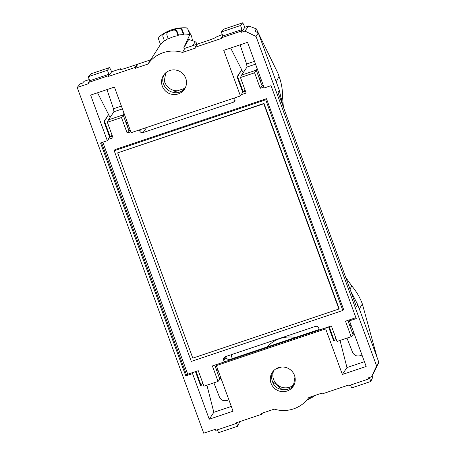 <?xml version="1.0" encoding="UTF-8"?>
<svg xmlns="http://www.w3.org/2000/svg" width="456" height="456" viewBox="0 0 456 456"><rect width="100%" height="100%" fill="white"/><g stroke="black" fill="none" stroke-linecap="round" stroke-linejoin="round"><path stroke-width="0.68" d="M263.921 87.056L260.256 88.287L254.585 72.789L257.104 68.434M255.537 64.148L247.055 66.998L241.577 75.103L240.472 77.537L254.585 72.789M240.472 77.537L246.143 93.03L241.292 94.66L240.437 95.948L223.748 50.342L247.557 42.34L264.246 87.945L271.012 85.671L356.244 318.579L349.478 320.853L350.339 319.565L345.488 321.195L351.16 336.693L353.041 334.641L348.886 323.281L350.191 325.721M235.057 100.417L233.421 102.207L234.475 101.523L234.965 98.958L234.532 97.932M233.421 102.207L143.053 132.582C141.525 132.935 140.414 132.394 139.73 130.975L139.832 129.766M139.399 129.914L139.53 130.433M130.804 131.801L127.138 133.032L121.467 117.534L107.354 122.282L108.46 119.854L113.937 111.748L122.419 108.893M103.951 121.541L108.596 114.564L104.458 121.37L103.951 121.541L109.6 136.977L108.18 139.411L113.025 137.78L107.354 122.282M220.875 377.933L218.048 381.438L203.929 386.186L198.257 370.688L187.73 374.228L102.822 142.209M218.048 381.438L212.371 365.94L224.694 361.802L223.548 360.018L223.611 358.097L225.093 356.769L315.461 326.393C316.994 326.04 318.1 326.582 318.784 328.001L319.057 330.081L326.524 327.568L325.669 328.861L342.359 374.467L366.168 366.464L349.478 320.853M351.16 336.693L337.047 341.441L331.375 325.943L326.524 327.568M355.919 317.69L350.339 319.565M114.205 150.736L114.952 149.614L266.464 98.684L343.562 309.362L342.815 310.485L191.303 361.414L114.205 150.736L265.723 99.801L342.815 310.485M295.63 337.525A31.236 30.387 -146.3 0 0 266.982 347.153M362.007 355.087L360.023 355.754C356.62 356.541 354.124 355.384 352.545 352.288L346.993 338.095M213.875 382.84L219.427 397.039C221.006 400.129 223.503 401.286 226.906 400.499L228.889 399.832M281.603 367.023L275.646 369.024M294.006 384.961L293.442 385.633L294.964 377.078M282.03 389.47L272.352 381.21C273.851 386.044 277.077 388.797 282.03 389.47A12.489 12.152 33.7 0 0 293.442 385.633M314.509 395.603A2.907 2.827 33.7 0 1 313.489 396.64A38.92 37.859 33.7 0 1 309.556 398.641M310.108 397.079A2.907 2.827 33.7 0 1 308.393 399.536A38.92 37.859 33.7 0 1 306.723 400.174M310.428 396.971A2.907 2.827 33.7 0 1 310.023 397.951L309.647 398.51M314.429 395.728A38.914 37.854 -146.3 0 0 314.8 395.5M350.938 324.837L350.293 325.681M217.073 370.466L215.768 368.032L219.923 379.386M217.176 370.432L217.82 369.588M273.748 370.58A12.574 12.232 -146.3 0 0 278.086 385.405A12.574 12.232 -146.3 0 0 293.556 384.972M272.352 381.21A12.489 12.152 33.7 0 1 273.264 371.098M369.36 377.522L370.808 381.478L351.61 387.931L350.556 385.058M228.148 360.639L228.707 359.847L319.143 329.5M217.444 429.803L218.492 432.681L237.69 426.229L236.419 422.752M202.726 382.903L201.13 385.531L200.623 385.702L195.47 371.623M239.286 421.783L239.446 422.381L237.69 426.229M329.221 326.667L334.248 340.786L335.844 338.158M334.248 340.786L333.735 340.957L328.588 326.878M370.808 381.478L372.563 377.631L372.067 375.755M347.917 320.38L348.886 323.281M353.041 334.641L353.993 333.188M228.707 359.847L226.182 358.159L225.988 357.373L226.529 358.849M224.694 361.802L319.057 330.081M215.768 368.032L214.799 365.125M201.13 385.531L196.103 371.412M280.748 391.453A12.574 12.232 -146.3 0 0 293.47 385.924A12.574 12.232 -146.3 0 0 292.37 371.708A12.574 12.232 -146.3 0 0 278.485 367.639A12.574 12.232 -146.3 0 0 272.551 371.993A12.574 12.232 -146.3 0 0 280.748 391.453M193.412 372.318L192.552 373.606L209.241 419.212L213.835 412.309L206.916 385.183M217.221 364.315L216.361 365.604L233.05 411.209L209.241 419.212M231.306 406.438L213.835 412.309M340.033 340.432L346.953 367.565L342.359 374.467M346.953 367.565L364.424 361.693M378.52 362.725L374.872 370.739L371.475 376.81L376.627 365.98L256.038 36.457L258.301 32.889L279.317 90.305L282.737 105.296M369.263 377.557L368.351 379.073L367.958 377.995L371.475 376.81M368.351 379.073L348.874 385.622L348.652 385.024L321.919 394.012L321.622 393.209L308.82 397.512A31.772 30.905 -146.3 0 1 308.541 397.9L308.826 397.512M262.439 413.102L261.75 414.236L261.459 413.432L274.261 409.129A31.772 30.905 -146.3 0 0 308.541 397.9M261.75 414.236L235.017 423.219L235.233 423.823L235.741 422.98M88.447 82.479L89.707 80.752L88.23 76.711L107.428 70.258L108.904 74.299L107.924 75.93L88.447 82.479L88.84 83.556L77.206 87.472L203.724 433.2L215.357 429.29L215.756 430.367L235.233 423.823M231.158 354.728L232.264 358.826M349.974 289.036L351.832 286.02C356.421 291.412 359.932 297.403 362.36 303.992L377.14 357.635M216.361 365.604L325.669 328.861M128.484 125.468L127.167 125.907M260.285 81.162L261.601 80.718M258.398 33.151L277.909 73.222L279.061 76.363L276.222 81.863M281.637 98.473L282.549 96.7C282.623 89.746 281.455 82.963 279.061 76.363M282.549 96.7L283.37 107.035M351.832 286.02L345.739 277.459M244.957 31.082L248.702 25.963L244.906 27.24L241.441 32.262L244.957 31.082L256.038 36.457M241.441 32.262L241.042 31.185L221.565 37.734L221.781 38.332L195.048 47.316L195.339 48.119L182.537 52.423A31.772 30.905 33.7 0 0 147.978 64.039L135.175 68.343L137.911 64.108L126.061 68.087C122.721 69.181 120.851 69.58 120.464 69.278L120.595 69.369M107.924 75.93L108.146 76.528L134.879 67.545L135.175 68.343M240.437 95.948L131.129 132.696L114.439 87.085L90.63 95.093L107.32 140.699L100.554 142.973L185.786 375.881L192.552 373.606M178.313 93.913A12.574 12.232 33.7 0 1 164.143 89.484A12.574 12.232 33.7 0 1 163.824 74.881A12.574 12.232 33.7 0 1 176.05 70.099A12.574 12.232 33.7 0 1 184.743 88.812A12.574 12.232 33.7 0 1 178.313 93.913M185.786 375.881L186.498 374.815L187.73 374.228M89.268 79.555L84.138 81.282L82.616 83.055L80.182 83.87L77.206 87.472M376.627 365.98L378.793 362.144L377.249 365.393L378.6 363.027M350.681 290.968L357.783 304.728L356.472 306.791L278.063 92.522L279.317 90.305M378.793 362.144L357.783 304.728M258.301 32.889L254.978 31.276L256.318 28.876L258.261 32.866M164.416 40.766A32.53 31.646 -146.3 0 0 160.506 44.426L158.568 39.13L158.773 37.175A38.914 37.854 33.7 0 1 159.6 36.469A38.914 37.854 33.7 0 1 164.405 33.083A2.907 2.827 -146.3 0 0 163.67 33.829L163.294 34.394A2.907 2.827 -146.3 0 0 163.009 36.913L164.502 41.006A32.507 31.618 -146.3 0 1 168.213 38.595M176.746 32.034L177.122 31.47L178.433 35.061L178.068 35.648L176.746 32.034A2.907 2.827 -146.3 0 0 173.229 30.187A38.92 37.859 -146.3 0 0 168.549 31.76L168.925 31.202A38.92 37.859 -146.3 0 0 164.2 33.539A2.907 2.827 -146.3 0 0 163.294 34.394M164.405 33.083L164.548 33.014A38.92 37.859 33.7 0 1 179.168 28.101L179.39 28.05A38.914 37.854 33.7 0 1 186.453 27.873L186.065 27.85M168.925 31.202A2.907 2.827 -146.3 0 0 167.665 32.228L167.295 32.786A2.907 2.827 -146.3 0 0 167.004 35.306L168.327 38.92A32.479 31.595 -146.3 0 1 178.068 35.648M168.549 31.76A2.907 2.827 -146.3 0 0 167.295 32.786M177.122 31.47A2.907 2.827 -146.3 0 0 173.605 29.629A38.92 37.859 -146.3 0 1 178.82 28.625L179.168 28.101M181.944 30.546L182.32 29.982L183.808 34.052L183.443 34.639L181.944 30.546A2.907 2.827 -146.3 0 0 178.82 28.625M182.32 29.982A2.907 2.827 -146.3 0 0 179.39 28.05M186.453 27.873L187.889 29.275L191.6 36.223L192.267 39.541L191.896 40.447M196.331 44.471A2.08 2.029 -146.3 0 0 195.265 41.798A31.128 30.284 -146.3 0 0 188.653 39.541L183.694 48.051L189.827 34.57A32.53 31.646 -146.3 0 0 183.808 34.052M184.891 88.316L173.035 92.3C177.526 93.508 181.477 92.18 184.891 88.316A12.489 12.152 -146.3 0 0 185.296 87.808M165.779 72.766L163.715 84.354C162.205 81.008 162.461 77.577 164.474 74.06M106.972 89.598L113.481 108.745L113.937 111.748M123.986 113.179L123.143 114.918L127.298 126.272L126.534 122.732L127.042 121.53M247.055 66.998L246.599 64L240.09 44.853M260.159 76.785L259.646 77.987L260.917 82.895C261.522 84.474 262.023 85.272 262.411 85.283L262.337 85.289M89.707 80.752L108.904 74.299M160.506 44.426L151.227 58.966A31.948 31.082 -146.3 0 0 150.565 59.856L137.911 64.108L134.879 67.545M183.443 34.639A32.507 31.618 -146.3 0 0 178.433 35.061M189.827 34.57L187.889 29.275M195.048 47.316L197.437 44.095L184.788 48.347A31.948 31.082 -146.3 0 0 183.694 48.051M197.437 44.095L209.287 40.111C213.203 38.749 215.677 37.643 216.714 36.788L222.306 34.582M177.732 90.721A12.574 12.232 33.7 0 1 164.371 80.666M185.586 87.164A12.574 12.232 33.7 0 1 183.688 88.721M241.042 31.185L242.022 29.549L240.54 25.513L221.342 31.966L222.824 36.001L221.565 37.734M242.022 29.549L222.824 36.001M163.715 84.354A12.489 12.152 -146.3 0 0 173.035 92.3M241.292 94.66L242.717 92.232L243.361 92.015L237.576 76.625L237.069 76.796L241.714 69.819L230.662 48.017M237.576 76.625L241.714 69.819L243.185 72.721M240.54 25.513L242.712 22.8L224.084 29.064L221.342 31.966M88.23 76.711L90.966 73.809L109.594 67.545L107.428 70.258M104.458 121.37L110.244 136.76L112.387 136.042M109.6 136.977L110.244 136.76L111.902 134.719M127.298 126.272L127.8 127.64C128.404 129.219 128.905 130.017 129.293 130.028L128.849 130.507L130.165 130.068M242.717 92.232L237.069 76.796M241.577 75.103L256.261 70.167L260.416 81.527M109.594 67.545L111.68 71.769L120.806 68.702L120.504 69.13M108.146 76.528L111.68 71.769M147.978 64.039L150.565 59.856M184.788 48.347L182.537 52.423M244.906 27.24L242.712 22.8M97.544 92.767L110.067 117.466M108.18 139.411L107.32 140.699M263.283 85.318L261.966 85.762L262.474 85.243M245.02 89.974L243.361 92.015L245.505 91.297M248.702 25.963L256.318 28.876M121.131 69.38L120.806 68.702M108.46 119.854L123.143 114.918L121.467 117.534M128.849 130.507L127.138 133.032M260.256 88.287L261.966 85.762M338.899 309.025L192.797 358.137L117.676 152.863L263.779 103.751L338.899 309.025L339.121 308.689L264.001 103.415L117.676 152.863M263.779 103.751L264.001 103.415M266.464 98.684L265.723 99.801M349.712 321.491L348.39 321.936M215.272 366.681L216.594 366.236M225.013 356.797L223.548 360.018M223.748 360.559L225.988 357.373M186.498 374.815L101.534 142.642M362.36 303.992L359.317 308.923M351.69 293.721L352.038 293.179M164.2 33.539L164.548 33.014M173.229 30.187L173.605 29.629M195.265 41.798L192.58 45.731M113.481 108.745L121.393 106.088M254.511 61.338L246.599 64M140.807 129.441L139.73 130.975M146.65 127.475L143.053 132.582M282.025 103.352L282.355 102.765M349.701 321.457L348.378 321.902M215.26 366.647L216.583 366.208M186.225 27.833C176.176 27.366 167.301 30.244 159.6 36.469"/></g></svg>

